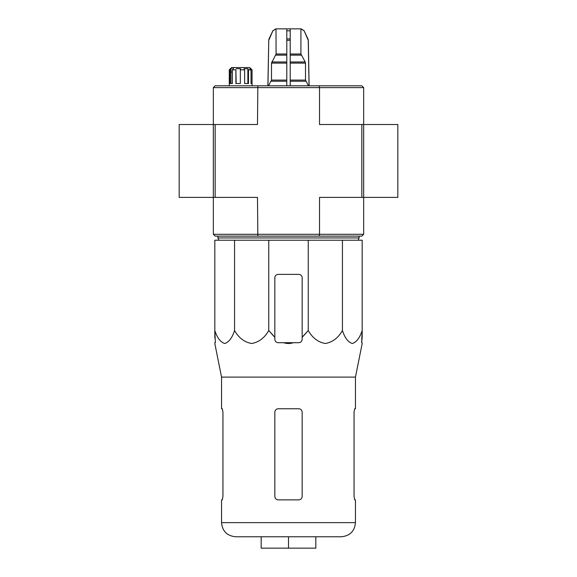 <?xml version="1.0" encoding="UTF-8"?>
<svg xmlns="http://www.w3.org/2000/svg" width="577" height="577" viewBox="0 0 577 577"><rect width="100%" height="100%" fill="white"/><g stroke="black" fill="none" stroke-linecap="round" stroke-linejoin="round"><path stroke-width="0.87" d="M362.183 342.709C362.183 343.762 362.183 343.762 362.183 342.709C362.183 343.762 362.183 343.762 362.183 342.709L361.628 342.709L362.183 330.506C359.796 337.841 356.507 342.175 352.323 343.503C348.126 342.204 344.83 337.87 342.435 330.506C338.31 337.841 332.619 342.175 325.363 343.503C318.093 342.204 312.388 337.87 308.241 330.506L302.168 337.22L302.168 339.29C301.966 341.36 300.826 342.493 298.749 342.709L293.34 342.709C290.116 343.762 286.892 343.762 283.66 342.709L293.34 342.709M362.183 343.503L355.461 377.098L221.539 377.098L214.817 343.503M274.832 339.29L274.832 337.22L274.832 339.29C275.034 341.36 276.174 342.5 278.251 342.709L283.66 342.709M302.168 339.29L302.168 277.797A3.419 3.419 0 0 0 298.749 274.378L278.251 274.378A3.419 3.419 0 0 0 274.832 277.797L274.832 337.22L268.759 330.506C264.627 337.841 258.936 342.175 251.687 343.503C244.417 342.204 238.705 337.87 234.565 330.506C232.178 337.841 228.889 342.175 224.705 343.503C220.508 342.204 217.212 337.87 214.817 330.506L215.372 342.709L214.817 342.709C214.817 343.762 214.817 343.762 214.817 342.709M215.243 339.29L214.817 337.22L214.817 240.212L362.183 240.212L362.183 337.22L361.628 342.709M268.759 240.212L268.759 330.506L273.786 336.225M303.213 336.225L308.241 330.506L308.241 240.212M290.209 85.793L290.209 28.85L301.129 28.85L304.129 30.819L301.014 28.85M267.959 85.793L268.752 40.303L272.871 30.819L275.986 28.85L276.087 54L271.5 63.109L271.5 80.088L268.55 85.793M290.209 28.85L276.087 28.85M300.913 28.85L300.913 54L305.19 61.97L290.209 61.97L290.209 63.109L305.5 63.109L305.19 61.97M305.5 63.109L305.5 80.088L308.45 85.793M309.041 85.793L308.248 40.303L304.129 30.819L307.923 38.919M286.791 28.85L286.791 30.819L290.209 30.819L290.209 38.919L286.791 38.919L286.791 85.793M286.791 30.819L286.791 38.919L286.791 30.819M276.087 54L286.791 54L286.791 55.14L275.784 55.14M271.5 80.088L286.791 80.088L286.791 81.227L271.197 81.227M231.088 72.125L232.387 72.125L231.088 72.125L230.98 68.706L230.98 83.514M252.055 85.793L252.055 69.846L252.055 83.514L251.017 83.514L251.017 69.846L249.877 68.706L250.916 68.706L252.055 69.846L249.783 67.567L231.557 67.567L229.278 69.846L229.278 85.793M230.418 68.706L229.285 69.846L229.985 69.846L230.98 68.706M232.084 67.567L231.088 68.706M251.017 69.846L248.485 69.846L248.485 83.514L244.619 83.514L244.619 69.846L240.342 69.846L240.342 83.514L235.906 83.514L235.906 69.846L232.387 69.846L232.387 83.514L229.985 83.514L229.985 69.846M363.661 87.61L361.837 85.793L319.16 85.793L319.521 87.61L213.339 87.61L213.339 124.509L215.163 124.509L215.163 197.392L257.479 197.392L257.84 236.116L361.837 236.116L363.661 234.291L363.661 124.509L361.837 124.509L361.837 197.392L397.827 197.392L397.827 124.509L363.661 124.509L363.661 87.61L319.521 87.61L319.521 124.509L361.837 124.509M257.84 236.116L215.163 236.116L213.339 234.291L213.339 197.392L215.163 197.392M319.16 85.793L215.163 85.793L213.339 87.61M257.84 85.793L257.479 124.509L215.163 124.509M319.16 236.116L319.521 234.291L213.339 234.291M363.661 234.291L319.521 234.291L319.521 197.392L361.837 197.392M233.808 67.567L232.812 69.355M232.387 69.846L233.375 68.706L232.812 68.706M235.906 69.846L236.173 83.514M240.342 69.846L240.609 68.706L236.173 68.706M244.619 69.846L243.999 68.706L247.872 68.706L248.485 69.846M247.872 68.706L247.872 83.514M250.916 68.706L250.916 69.752M359.103 236.116L359.103 237.933L217.897 237.933L217.897 236.116M341.339 536.761L235.661 536.761C227.078 535.925 222.376 531.215 221.539 522.639L355.461 522.639C354.624 531.215 349.922 535.925 341.339 536.761M288.5 536.761L315.828 536.761L315.828 548.15L288.5 548.15L288.5 536.761M355.461 377.098L355.461 408.761L354.675 408.761L354.054 412.173L354.054 496.451L354.675 499.862L355.461 499.862L355.461 522.639M354.675 499.862L354.054 496.451M221.539 522.639L221.539 499.862L222.325 499.862L222.946 496.451L222.946 412.173L222.325 408.761L221.539 408.761L221.539 377.098M222.325 408.761L222.946 412.173M298.749 408.761L278.251 408.761C276.188 408.956 275.049 410.088 274.832 412.173L274.832 496.451C275.049 498.535 276.188 499.675 278.251 499.862L298.749 499.862C300.812 499.668 301.951 498.528 302.168 496.451L302.168 412.173C301.951 410.088 300.812 408.949 298.749 408.761M234.565 330.506L234.565 240.212M342.435 330.506L342.435 240.212M288.5 548.15L261.172 548.15L261.172 536.761M213.339 197.392L179.173 197.392L179.173 124.509L213.339 124.509L213.339 197.392M300.913 54L290.209 54M301.216 55.14L290.209 55.14M286.791 61.97L271.81 61.97M286.791 63.109L271.5 63.109M305.5 80.088L290.209 80.088M305.803 81.227L290.209 81.227M268.752 40.303L267.887 85.793M269.077 38.919L268.68 40.303M272.871 30.819L269.005 38.919M290.209 40.303L286.791 40.303M307.995 38.919L308.248 40.303M272.777 30.819L275.871 28.85M308.32 40.303L309.113 85.793M304.223 30.819L301.129 28.85M358.079 240.212L359.103 237.933M218.921 240.212L217.897 237.933"/></g></svg>
